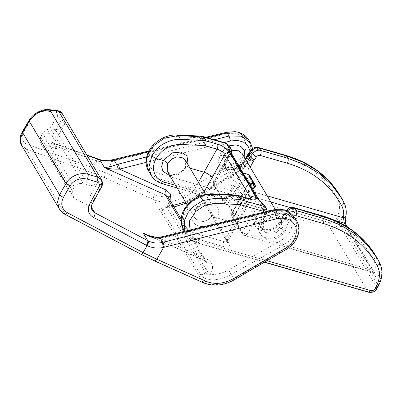 <?xml version="1.0" encoding="UTF-8"?>
<svg xmlns="http://www.w3.org/2000/svg" width="402" height="402" viewBox="0 0 402 402"><rect width="100%" height="100%" fill="white"/><g stroke="black" fill="none" stroke-linecap="round" stroke-linejoin="round"><path stroke-width="0.3" stroke-dasharray="2.01 1.51" d="M183.684 230.205L188.262 235.215L194.417 238.185L223.442 246.537C228.607 247.738 230.421 246.687 228.894 243.376L203.05 199.779C200.472 196.166 196.402 193.417 190.839 191.538L161.815 183.191L155.669 180.242L151.127 175.292M148.574 170.981L153.102 175.92L159.257 178.88L330.183 228.04C332.987 229.06 335.956 227.758 339.092 224.13L376.774 287.691C373.659 291.355 370.699 292.681 367.895 291.661L196.975 242.496L190.804 239.517L186.237 234.512L184.754 231.261M203.05 199.779L201.548 198.663L201.653 195.88C199.965 193.563 197.307 191.794 193.689 190.573L175.563 185.362M223.442 246.537C222.844 245.155 223.004 243.506 223.924 241.582L227.768 241.235L227.502 239.476L201.653 195.88L204.05 191.729M258.667 147.559L256.486 149.087L283.621 156.891C309.47 164.931 325.605 177.443 337.554 198.719C340.605 204.945 340.152 211.663 336.198 218.859L334.851 221.195C336.781 221.859 338.198 222.839 339.092 224.13L340.439 221.798C345.001 211.201 345.509 203.593 341.961 198.97L340.007 195.478M368.569 292.219L367.895 291.661L330.183 228.04C329.56 226.627 329.746 224.939 330.725 222.984L159.805 173.82C151.318 170.312 145.936 165.539 150.283 152.303C157.358 139.529 165.92 137.032 176.161 136.579L199.307 137.76L223.542 144.569L225.723 143.042M247.165 162.046L244.924 166.126L240.924 170.533L235.366 172.845L229.884 172.378L226.115 169.262L225.11 165.709L226.457 160.936L230.552 153.494L228.969 150.815C228.075 149.524 226.663 148.549 224.723 147.881L220.527 155.152C217.085 162.594 218.919 167.745 226.024 170.614C233.949 172.066 240.361 169.287 245.26 162.267L249.773 154.443L252.582 150.549L250.747 150.378M169.8 175.639L178.423 174.664L187.141 167.368L190.111 168.222M228.894 243.376L227.391 242.26L227.502 239.476L237.768 220.809L238.044 222.557L234.225 222.864L223.924 241.582L194.905 233.235C190.121 231.698 186.85 229.055 185.096 225.301C182.724 221.884 183.106 216.472 186.257 209.065L193.277 211.085C190.096 218.407 191.925 223.447 198.769 226.21C206.367 227.597 212.487 224.844 217.125 217.944L234.225 222.864L247.28 200.236L249.461 198.709M184.201 209.231L186.257 209.065C192.126 200.075 200.397 195.538 211.065 195.462L212.407 193.794M264.295 212.095L264.27 214.593L260.174 222.035C255.607 230.688 261.225 236.823 265.838 237.773C270.104 239.376 280.013 237.703 284.907 229.145L289.978 220.085L292.063 217.15L293.586 215.894M337.554 198.719C339.569 197.789 341.042 197.869 341.961 198.97L343.68 201.869C345.745 205.437 346.429 210.03 345.74 215.658C344.79 220.633 344.831 224.341 345.856 226.783L374.95 275.867C376.639 277.998 378.176 276.948 379.563 272.717C380.317 267.194 379.674 262.672 377.644 259.159L375.689 255.667M379.563 272.717C378.639 271.501 377.096 270.888 374.925 270.873L247.27 234.155L244.295 235.456L242.466 234.08L242.542 232.09C243.542 233.361 245.119 234.049 247.27 234.155L254.431 221.738C253.803 233.833 274.878 234.411 280.943 222.457L285.455 214.633L288.264 210.738C289.355 209.457 290.656 208.97 292.169 209.276L319.304 217.08C345.152 225.125 361.287 237.637 373.237 258.908C375.257 257.978 376.724 258.064 377.644 259.159L379.362 262.059C382.95 266.752 382.528 274.501 378.086 285.299L376.774 287.691L376.94 288.591M220.527 155.152C222.467 155.82 223.879 156.795 224.773 158.087L224.381 166.333L228.12 169.398L233.612 169.895L239.235 167.689L243.321 163.423L245.622 159.438M185.086 167.528C178.222 177.473 168.036 174.056 167.197 171.242L170.734 174.151L175.805 174.664L180.825 172.865L185.232 168.473L185.086 167.528L187.141 167.368L188.176 164.961M251.165 199.065L251.084 199.955L247.28 200.236L235.522 196.854A3.718 1.869 106 0 1 237.703 195.327M212.854 215.06C213.869 216.437 215.296 217.397 217.125 217.944C220.407 210.794 218.628 205.839 211.794 203.09C204.191 201.683 198.015 204.352 193.277 211.085L195.332 210.924C196.839 208.417 199.08 206.533 202.045 205.266L206.512 204.271C210.975 204.884 213.211 205.864 213.226 207.211L212.854 215.06L208.532 219.608L203.568 221.492L198.513 221.01L194.945 218.05L195.332 210.924M289.978 220.085A3.718 1.07 35.4 0 1 285.922 216.869L284.445 214.372L286.571 211.512L288.008 213.934L285.013 218.311A3.718 1.327 28.8 0 0 289.314 221.14M286.139 213.603A3.718 1.171 36.6 0 0 284.304 213.427A3.718 1.171 36.6 0 0 284.445 214.372L283.516 215.794L285.013 218.311L280.606 226.316L276.606 230.728L271.048 233.039L265.566 232.567L261.797 229.452L262.054 220.979L262.225 221.884L260.174 222.035M374.95 275.867L374.925 273.34L373.423 272.224L374.036 272.772L374.925 270.873C375.669 266.506 375.106 262.516 373.237 258.908M345.74 215.658L345.926 216.452M266.34 208.347L266.149 213.537L262.054 220.979L260.37 218.135L259.109 223.06C258.179 221.879 256.622 221.442 254.431 221.738L256.984 215.507L261.179 208.236C262.019 206.683 261.968 205.548 261.034 204.829L259.215 203.161L247.979 184.211L247.732 181.684L242.064 172.116L240.959 172.368L229.728 153.423L229.843 152.217C230.346 152.202 230.215 153.031 229.452 154.71L225.356 162.152L222.798 168.378L225.306 166.333L226.115 169.262L224.381 166.333C225.286 169.348 236.044 172.885 243.19 162.453L243.321 163.423L244.924 166.126L249.225 168.956L250.205 167.177M185.232 168.473L185.478 160.403C186.613 161.237 186.483 163.614 185.081 167.544M195.186 209.98L199.598 205.593L204.613 203.794L209.688 204.301L213.226 207.211L205.568 194.292M259.109 223.06L260.064 226.527L263.802 229.587L269.295 230.085L274.918 227.879L279.003 223.612L283.516 215.794A3.718 1.427 30 0 1 283.385 214.824L286.335 210.693M259.32 200.372L259.215 203.161L242.532 232.07L231.698 213.799L231.632 215.804L234.16 217.02C235.075 217.311 235.436 217.105 235.25 216.387L229.16 206.115L224.19 203.256L224.276 201.276L213.437 182.99L213.341 184.95L214.437 185.784C213.899 184.377 214.356 182.809 215.809 181.086L213.351 181.97L213.437 182.99L229.728 153.423L229.833 150.634M267.219 195.869L215.809 181.086L222.798 168.378C223.683 174.594 227.276 177.83 233.562 178.086C238.677 178.764 243.898 175.719 249.225 168.956M213.341 184.95C212.884 183.563 212.889 182.573 213.351 181.97L230.195 151.242M347.484 227.045L374.93 273.34L374.036 272.772L244.295 235.456L242.481 234.1M234.16 217.02L234.296 215.603L234.848 215.271L234.818 216.065L235.25 216.387M252.366 188.644L245.778 194.734A1.06 0.377 28.8 0 0 246.366 194.689L234.889 215.547L228.763 205L226.08 203.774L225.266 204.05L214.437 185.784L270.858 202.015M242.466 234.08L231.632 215.804L231.652 213.542L231.698 213.799L232.235 213.497L232.843 215.186L232.708 216.598L243.532 234.858L373.423 272.224L346.157 226.225M229.16 206.115L228.728 205.799L228.763 205L240.512 184.639L246.315 194.432C247.888 191.684 250.225 189.684 253.325 188.432L247.622 178.815C244.491 180.016 242.125 181.955 240.512 184.639A1.06 0.407 -150 0 0 239.296 183.799C241.049 180.865 243.642 178.734 247.084 177.413L247.622 178.815L249.31 177.418L255.004 187.015L253.461 188.171M226.08 203.774L225.492 202.116L224.276 201.276L240.959 172.368L242.165 173.222L242.587 172.835L248.255 182.397L248.511 183.925L232.235 213.497M249.788 184.297L247.928 183.96L231.652 213.542M243.004 172.845L242.064 172.116L242.155 172.513L247.828 182.081L247.732 181.684L248.748 182.543M286.37 210.703L286.571 211.512L287.013 210.965M264.627 205.452L264.566 210.864L260.37 218.135L256.984 215.507M229.452 154.71L230.718 154.393L230.894 148.559M292.063 217.15L288.008 213.934L289.571 212.306M231.286 153.082L226.627 161.835L224.773 158.087L228.969 150.815L229.18 145.665M255.149 184.875L255.079 186.875L249.391 177.277L249.476 175.297M21.577 145.268L26.492 149.268L92.314 172.744L104.681 177.734L153.67 199.593C162.664 203.628 173.121 202.673 185.036 196.734L187.749 201.312C180.523 205.286 173.639 207.105 167.091 206.764C162.468 206.578 160.78 207.507 162.036 209.553L200.578 274.566C202.075 277.164 205.342 278.903 210.377 279.777C216.939 280.144 223.864 278.395 231.155 274.526L233.869 279.104C222.05 285.214 211.638 286.239 202.633 282.184L153.564 260.189L140.318 253.717L64.873 214.01L59.265 208.834M62.275 113.645L61.863 119.309L52.195 136.022L51.632 141.841L53.873 143.549L53.039 142.911L50.16 144.243C44.893 141.931 45.195 137.826 47.476 132.962L57.144 116.248C58.164 114.022 57.637 112.666 55.556 112.173L47.014 111.168C40.436 110.937 35.009 113.892 30.738 120.042L24.019 131.278C20.854 137.514 21.829 141.831 26.944 144.228L92.767 167.704L105.615 172.815L154.604 194.679C153.383 196.548 153.072 198.186 153.67 199.593L203.196 282.712M210.377 279.777C209.723 278.35 209.638 276.621 210.12 274.591C216.427 274.802 222.582 273.254 228.582 269.943L231.155 274.526L283.546 245.114L289.606 240.592L295.51 231.869L296.761 223.909L294.807 217.658M200.578 274.566C202.538 274.928 204.136 274.239 205.372 272.506C206.281 273.948 207.864 274.641 210.12 274.591L210.849 273.38C213.985 267.119 212.799 262.446 207.286 259.355L160.684 238.562A3.718 0.804 76.5 0 1 160.966 236.994M162.036 209.553C163.996 209.934 165.594 209.246 166.83 207.492L205.372 272.506L206.633 270.39L168.061 205.332L168.368 197.528C169.88 198.643 168.453 204.402 167.89 204.427L168.061 205.332L166.83 207.492L166.709 206.507L167.89 204.427L169.91 204.327L170.986 201.94M167.091 206.764L167.85 207.347L169.202 205.573L166.709 206.507L165.694 207.462L173.996 207.01M92.314 172.744A3.718 2.472 -70.4 0 1 92.767 167.704L96.862 160.885C101.46 162.277 106.681 162.398 112.52 161.257L226.321 133.841C236.135 132.077 242.532 134.931 245.506 142.403C247.104 150.418 243.557 157.197 234.853 162.735L182.463 192.151L185.036 196.734L237.426 167.322L243.456 162.83L249.391 154.087L250.647 146.132L248.687 139.866M99.601 159.509L96.862 160.885L96.209 160.669A3.718 2.472 109.6 0 1 99.083 159.338M87.003 155.363L53.873 143.549L57.119 149.021L54.772 147.142L51.632 141.841L53.039 142.911L86.752 154.936M101.55 179.9L101.415 186.025L98.525 181.151L89.013 198.126L88.953 204.799L92.098 210.105L92.194 204.09M234.326 279.777L233.869 279.104L285.721 248.788L291.691 244.19L297.515 235.27L298.691 227.175L296.676 220.819M285.319 231.044C288.767 223.899 287.103 218.884 280.33 216.005C272.747 214.477 266.531 217.075 261.692 223.798C258.245 230.944 259.913 235.959 266.682 238.843C274.27 240.366 280.48 237.768 285.319 231.044C283.4 230.351 281.993 229.356 281.104 228.06L276.697 232.356L271.717 234.115L266.662 233.582L263.149 230.688L263.601 222.693L268.054 218.371L273.033 216.633L278.063 217.175L281.561 220.065L281.104 228.06M159.73 237.255L159.549 238.522L160.684 238.562L272.435 211.633C282.254 209.869 288.651 212.723 291.626 220.195C293.224 228.215 289.671 234.989 280.973 240.532L228.582 269.943M229.266 145.805L219.989 153.453C215.442 161.765 220.733 167.775 225.14 168.765C229.225 170.383 238.768 168.88 243.617 160.7L244.793 158.041M98.525 181.151C96.078 184.709 92.691 186.051 88.365 185.186L55.345 129.489C59.205 129.57 62.34 127.801 64.752 124.183L55.205 141.092L52.195 136.022C51.149 134.539 49.572 133.519 47.476 132.962M54.772 147.142L55.205 141.092M57.119 149.021L42.034 143.625L74.445 198.302L91.711 207.372M88.953 204.799L91.334 207.161M159.549 238.522L147.765 235.336M151.258 236.622L204.05 260.179L207.065 262.797L206.633 270.39C207.522 271.687 208.924 272.682 210.849 273.38M241.768 161.704L242.089 153.489C243.275 154.484 243.109 156.921 241.597 160.8L241.768 161.704L237.446 166.152L232.522 167.996L227.482 167.493L223.939 164.549C224.567 166.247 226.758 167.242 230.512 167.528C235.446 167.026 239.145 164.785 241.597 160.8L243.617 160.7M231.547 150.499L224.266 156.333L223.939 164.544L263.149 230.688C261.993 229.688 262.189 227.346 263.732 223.658L261.692 223.798M250.139 151.192L248.024 161.76L239.396 170.398C240.185 171.825 240.255 172.026 239.602 170.996L245.572 166.398L251.401 157.473L252.572 149.383L250.557 143.027M55.345 129.489L50.747 128.952C47.456 128.876 44.753 130.374 42.647 133.454L74.43 187.056L72.31 190.689L72.204 196.211L74.445 198.302M72.31 190.689L40.532 137.082L42.647 133.454M40.532 137.082L40.125 142.097L42.034 143.625M88.365 185.186L83.184 183.659C79.485 182.91 76.571 184.041 74.43 187.056M266.933 260.712L199.884 241.426L197.643 243.059L194.417 238.185C193.819 236.808 193.98 235.16 194.905 233.235M162.483 183.749L159.262 178.88C158.649 177.463 158.83 175.774 159.805 173.82M190.839 191.538L191.508 192.101L193.689 190.573L198.457 182.302M336.198 218.859C338.142 219.522 339.554 220.502 340.439 221.798L378.086 285.299L378.252 286.204M330.725 222.984C332.424 223.296 333.796 222.698 334.851 221.195M256.486 149.087C254.974 148.775 253.672 149.263 252.582 150.549M224.723 147.881C225.462 146.288 225.065 145.182 223.542 144.569M177.503 134.911L176.161 136.579M237.768 220.809L250.391 198.94M199.884 241.426L192.719 237.255L188.96 230.245M250.456 153.408A3.718 1.171 36.6 0 0 248.622 153.237M249.773 154.443A3.718 1.427 30 0 0 247.702 154.634M245.26 162.267L243.195 162.453L245.27 158.85M200.618 137.971A3.718 1.869 106 0 1 202.799 136.444M199.307 137.76L200.648 136.092M283.621 156.891L285.802 155.363M211.065 195.462L235.522 196.854M235.552 194.97A3.718 1.482 -87.1 0 0 234.21 196.638M280.943 222.457L278.877 222.648L279.003 223.612L280.606 226.316L284.907 229.145M264.27 214.593L266.32 214.442L266.149 213.537L264.566 210.864L261.179 208.236M345.856 226.783L345.831 224.261M290.701 207.718L335.162 220.507M225.356 162.152L226.622 161.835C225.602 163.971 225.16 165.473 225.306 166.333L225.11 165.709M261.034 204.829C261.953 203.09 262.084 202.377 261.416 202.678M319.304 217.08L321.484 215.552M292.169 209.276L294.349 207.754M286.43 210.568L288.264 210.738M285.455 214.633A3.718 1.427 30 0 0 283.385 214.824L278.872 222.643C277.968 224.607 275.687 226.562 272.028 228.512C268.451 230.683 261.079 229.492 260.064 226.522L261.797 229.452C260.586 228.527 260.732 226.004 262.225 221.884L266.32 214.442L267.144 211.407M245.778 194.734L234.296 215.603L232.843 215.186M239.296 183.799L227.532 204.191L226.909 204.628L225.266 204.05M247.979 184.211L231.698 213.799M252.577 189L246.366 194.689A1.06 0.377 28.8 0 0 246.315 194.432L234.848 215.271M243.079 172.976L242.587 172.835M225.492 202.116L242.165 173.222L247.592 174.785L248.18 176.438L247.084 177.413M248.406 174.508L247.592 174.785M248.099 176.578A1.06 0.407 -150 0 1 249.31 177.418L248.18 176.438M65.224 214.427L26.492 149.268C25.643 147.775 25.793 146.097 26.944 144.228M140.318 253.717A3.718 1.533 -62.2 0 0 140.67 254.139M153.564 260.189A3.718 2.025 -65.9 0 0 154.127 260.712M104.681 177.734A3.718 2.035 114 0 1 105.615 172.815L112.52 161.257L112.877 159.669M96.209 160.669L50.16 144.243M22.457 131.539L24.019 131.278M239.602 170.996L187.749 201.312L188.206 201.985L240.059 171.669L234.853 162.735M154.604 194.679C163.323 198.196 172.609 197.357 182.463 192.151M286.174 249.461L280.973 240.532M187.749 201.312C188.402 202.342 188.332 202.141 187.543 200.714L185.362 201.894M173.076 205.462L169.202 205.573L169.91 204.327M29.175 120.304L30.738 120.042M49.074 109.645L47.014 111.168M55.556 112.173L57.617 110.65M64.752 124.183L61.863 119.309C60.808 117.836 59.23 116.816 57.144 116.248M89.013 198.126L92.023 203.201L101.415 186.025L101.585 186.925M239.396 170.398L187.543 200.714M146.097 162.388L224.18 142.594M226.321 133.841L226.597 132.273M113.173 161.107A3.718 0.804 76.5 0 1 113.449 159.534M148.499 151.845L207.176 137.705M147.8 235.351L204.618 260.707L181.136 221.527M263.601 222.693L263.732 223.658C265.973 220.125 269.265 217.984 273.611 217.236C277.722 217 280.375 217.944 281.561 220.065L275.34 209.573M272.435 211.633L272.717 210.065M181.171 219.115L207.065 262.797L204.618 260.707L207.286 259.355M224.266 156.333C223.346 155.107 221.919 154.147 219.989 153.453M214.336 139.765L146.66 156.921M83.184 183.659L50.747 128.952M238.049 222.542L227.768 241.235L227.532 242.537L201.548 198.663C199.648 196.03 196.302 193.844 191.508 192.101L177.106 187.96M264.32 262.24L197.643 243.059C192.618 241.582 188.819 238.733 186.237 234.512L184.362 231.356M252.074 199.08L251.084 199.955L238.044 222.557M195.337 210.914C193.94 214.839 193.804 217.221 194.945 218.05L187.201 204.99M229.592 152.458L229.808 150.594M234.889 215.547L234.823 216.08L228.728 205.799L226.909 204.628M225.457 204.211L224.19 203.256L213.356 184.975M247.828 182.081L247.928 183.96M242.471 172.694L242.155 172.513M188.206 201.985L186.101 203.136M205.754 137.293L148.941 150.986M252.592 148.619L251.707 157.976L248.114 164.584L240.059 171.669M72.204 196.211L40.125 142.097"/><path stroke-width="0.6" d="M177.106 187.96L162.483 183.754C157.468 182.282 153.685 179.458 151.127 175.292L148.84 167.116L151.996 155.604C156.157 149.328 160.207 145.303 164.152 143.539C169.88 140.459 175.347 139.077 180.553 139.388L178.242 135.494L164.393 138.187L153.84 145.499L148.695 152.69L146.413 160.142L148.569 170.981C143.554 163.056 146.82 151.489 152.976 145.333C159.835 138.213 168.011 134.74 177.503 134.911L178.242 135.494L203.467 137.012L226.391 143.604L228.522 147.192C227.753 147.629 227.688 148.403 228.331 149.524L257.818 199.261L264.627 205.452L266.34 208.347L267.144 211.407M184.347 210.176L181.317 221.899L183.679 230.2C180.111 223.618 180.282 216.628 184.196 209.241L184.347 210.176C188.578 204.02 192.684 200.09 196.658 198.372C202.437 195.377 207.934 194.04 213.15 194.372L236.296 195.553L238.542 199.337L215.457 198.266L213.15 194.372L212.407 193.794C200.261 193.849 190.855 198.995 184.201 209.231M184.754 231.261L184.654 219.954L188.126 212.472L192.96 206.854L202.859 200.568L215.457 198.266C216.115 199.658 216.211 201.352 215.738 203.347L240.13 204.623L263.059 211.221L264.295 212.095M151.996 155.604C152.876 156.845 154.298 157.81 156.272 158.488L163.292 160.509L161.604 166.518L162.966 171.297L169.8 175.639M190.111 168.222L204.241 172.282C207.844 173.518 210.487 175.302 212.176 177.639L204.05 191.729M248.622 153.237L247.702 154.634A3.718 1.427 30 0 0 247.833 155.599L250.888 151.323L252.325 153.745L250.24 156.674L248.763 154.182A3.718 1.171 36.6 0 1 248.622 153.237L250.747 150.378L250.888 151.323C253.893 148.293 256.707 147.227 259.335 148.122L258.667 147.559L285.802 155.363L286.47 155.926L302.711 162.071L317.364 170.78L329.952 181.97L340.007 195.478C328.097 175.9 310.027 162.529 285.802 155.363M188.176 164.961L186.99 155.845L180.925 152.056L172.217 152.881L163.292 160.509C165.127 161.061 166.554 162.021 167.569 163.393L167.197 171.242L187.201 204.99M175.563 185.362L164.664 182.227C154.378 179.558 150.348 168.172 156.272 158.488C162.016 149.283 170.202 144.604 180.835 144.464L203.914 145.534L216.985 149.127C220.597 150.353 223.236 152.157 224.894 154.534L212.176 177.639M250.391 198.94L250.798 198.236L251.165 199.065M376.207 286.355L378.252 286.204C382.724 277.782 383.106 269.752 379.398 262.119L377.377 258.511L367.197 244.798L354.524 233.461L339.821 224.663L323.555 218.487C324.158 219.864 323.997 221.512 323.072 223.442C347.916 230.859 366.001 244.979 377.317 265.797C380.448 272.134 380.076 278.983 376.207 286.355L374.89 288.742C373.865 290.284 372.498 290.897 370.805 290.591L266.933 260.712M335.162 220.507L344.328 223.145L345.831 224.256L345.514 222.894C345.313 222.698 345.564 218.035 345.926 216.452L343.464 217.804L344.328 223.145L346.157 226.225M245.622 159.438L247.833 155.599L249.33 158.122L250.24 156.674A3.718 1.07 35.4 0 0 254.295 159.895L256.381 156.961C257.456 155.644 258.747 155.142 260.26 155.448L287.39 163.252C312.233 170.669 330.318 184.784 341.635 205.608C343.544 209.281 344.152 213.341 343.464 217.804L267.219 195.869M238.818 204.412A3.718 1.507 -87.3 0 0 238.542 199.337L240.617 199.673L238.371 195.89L250.129 199.271C254.722 200.744 256.541 199.693 255.587 196.111C253.612 195.769 252.019 196.477 250.798 198.236L224.894 154.534C226.105 152.76 227.703 152.056 229.678 152.413C225.909 148.026 221.839 145.278 217.467 144.172L205.708 140.79L203.467 137.012A3.718 1.869 106 0 0 202.799 136.444L200.648 136.092L201.392 136.67L203.633 140.454L205.708 140.79C206.311 142.162 206.146 143.815 205.226 145.745M256.381 156.961L252.325 153.745C255.3 150.685 258.109 149.604 260.742 150.494L259.335 148.122L286.47 155.926L287.872 158.298L304.128 164.468L318.831 173.267L331.509 184.603L341.695 198.322L343.68 201.869C344.177 203.151 343.494 204.402 341.635 205.608M205.568 194.292L185.478 160.403L181.91 157.448L176.85 156.961L171.885 158.85L167.569 163.393M379.398 262.119L375.689 255.667L365.629 242.155L353.036 230.964L338.389 222.256L322.153 216.115L323.555 218.487L296.425 210.683L295.018 208.311L291.234 208.352L287.013 210.965M266.335 208.342L263.541 206.266L261.416 202.678L261.777 202.593L257.818 199.261M259.32 200.372L229.833 150.634L228.331 149.524M231.286 153.082L231.537 150.423L230.894 148.559L228.522 147.192L230.195 151.242M289.571 212.306L296.425 210.683C297.028 212.06 296.862 213.713 295.942 215.638L323.072 223.442M225.728 143.042L229.18 145.665L225.728 143.042L202.799 136.444M248.748 182.543L254.074 184.071L255.149 184.87L249.476 175.297L248.406 174.508L243.079 172.976M249.788 184.297L253.938 185.488L254.541 187.176L252.366 188.644M59.265 208.834L57.491 201.91L59.541 194.849L22.587 132.509L20.306 139.187L21.577 145.268L59.265 208.834C61.285 211.748 63.27 213.613 65.224 214.427L67.662 212.904C61.747 209.166 60.3 204.045 63.31 197.553L59.541 194.849L66.099 183.342C69.978 176.377 79.782 171.84 88.068 174.287L50.119 110.274L49.074 109.645C43.185 108.55 32.934 113.233 29.175 120.304L22.457 131.539L22.587 132.509L29.301 121.273C33.738 114.258 41.888 109.289 50.114 110.274L58.657 111.279L62.209 113.53L101.55 179.9M164.252 247.27A3.718 0.864 -104.2 0 0 162.805 242.311L162.247 242.446L163.604 247.426L276.666 218.773C286.425 216.919 292.832 219.783 295.882 227.376C297.586 235.537 294.128 242.476 285.51 248.19L233.657 278.511C223.904 283.877 214.663 284.792 205.93 281.259L156.86 259.26L163.604 247.426C157.82 248.667 152.323 248.074 147.107 245.642L143.107 252.617A3.718 1.533 -62.2 0 1 140.67 254.139L154.127 260.712A3.718 2.025 -65.9 0 0 156.86 259.26L143.107 252.617L67.662 212.904M63.31 197.553L69.868 186.046C74.124 179.87 79.933 177.563 87.294 179.121L96.917 181.945C99.279 182.915 99.987 184.568 99.028 186.905L89.631 204.075C87.495 209.181 87.505 213.809 93.576 217.482L147.107 245.642C148.258 243.773 148.685 242.215 148.388 240.964L147.735 240.627A3.718 1.533 117.8 0 1 146.353 245.26M100.48 160.147L99.083 159.338A3.718 2.472 109.6 0 1 99.917 159.971L100.48 160.147C104.213 161.247 108.56 161.282 113.53 160.262L148.499 151.845M151.258 236.622L143.238 233.039C149.79 237.396 155.609 238.748 160.187 237.899L159.73 237.255L156.85 237.497L147.765 235.336L143.238 233.039L147.735 240.627L94.957 212.844C95.259 214.09 94.802 215.633 93.576 217.482M91.334 207.161L94.957 212.844L92.098 210.105C91.907 210.266 90.5 206.653 92.194 204.095L89.631 204.075M162.247 242.446C157.338 243.557 152.715 243.064 148.388 240.964M205.93 281.259L203.196 282.712C213.196 286.726 223.572 285.752 234.326 279.777L286.179 249.461C291.515 245.934 294.978 242.346 296.565 238.698C299.058 233.773 299.585 228.909 298.148 224.095L296.676 220.814L287.767 213.975L275.224 213.814L276.666 218.773M244.793 158.041L244.672 150.835L240.949 146.499L235.989 144.901L229.266 145.805M170.986 201.94L170.574 194.071L166.197 190.051L119.525 169.126L146.097 162.388M207.176 137.705L227.236 132.871L239.818 133.092L248.687 139.866L246.205 136.7C243.21 133.831 239.471 132.152 234.989 131.67L226.597 132.273L229.105 136.022L214.336 139.765M296.676 220.819L294.807 217.658L285.933 210.884L273.355 210.663L275.224 213.814L162.805 242.311L160.187 237.899L161.604 237.592A3.718 0.804 76.5 0 0 160.966 236.994L272.717 210.065L273.355 210.663L161.604 237.592M181.171 219.115L168.368 197.528L165.328 194.859L104.414 167.554C108.475 168.734 113.138 169.257 118.404 169.121L119.525 169.126A3.718 0.864 75.8 0 0 118.077 164.167L116.706 164.549C112.56 166.202 108.46 167.207 104.414 167.554L99.917 159.971L87.003 155.363M242.089 153.489L237.768 150.278L231.547 150.499M252.592 148.619L250.557 143.022L241.652 136.183L229.105 136.022L230.552 140.981L237.391 140.383L243.461 142.092L247.918 145.871L250.139 151.192M62.275 113.645L62.209 113.53C61.657 112.208 60.129 111.248 57.622 110.65L58.657 111.279L97.686 177.111L101.535 179.87C102.776 182.493 102.796 184.84 101.585 186.925L92.194 204.095M148.941 150.986L113.449 159.534A3.718 0.804 76.5 0 1 114.088 160.137L116.706 164.549L118.404 169.121M164.664 182.227L162.483 183.749M264.32 262.24L368.564 292.224L370.805 290.591M368.564 292.224C373.352 292.782 375.177 291.329 376.94 288.591L374.89 288.742M180.835 144.464C181.302 142.464 181.207 140.775 180.553 139.388L203.633 140.454A3.718 1.507 -87.3 0 1 203.914 145.534M217.467 144.172C218.08 145.539 217.914 147.192 216.985 149.127L198.457 182.302M188.96 230.245L189.709 220.653L195.538 211.583L204.995 205.291L215.738 203.347M293.586 215.894L295.942 215.638M255.587 196.111L229.678 152.413M252.074 199.08L249.461 198.709L237.703 195.327A3.718 1.869 106 0 1 238.371 195.89L236.296 195.553A3.718 1.482 -87.1 0 0 235.552 194.97L212.407 193.794M379.362 262.059C379.855 263.345 379.176 264.591 377.317 265.797M240.13 204.623A3.718 1.869 106 0 0 240.617 199.673L263.541 206.266C264.139 207.643 263.978 209.296 263.059 211.221M345.926 216.452C346.745 211.211 346.006 206.372 343.715 201.93L343.68 201.869M250.205 167.177L253.632 160.951A3.718 1.327 28.8 0 1 249.33 158.122L247.165 162.046M260.26 155.448C261.194 153.514 261.355 151.861 260.742 150.494L287.872 158.298C288.475 159.669 288.314 161.323 287.39 163.252M249.461 198.709L250.129 199.271M322.153 216.115L295.018 208.311L294.349 207.754L321.484 215.552L322.153 216.115M270.858 202.015L290.701 207.718M253.632 160.951L254.295 159.895M253.938 185.488L254.074 184.071L248.406 174.508L243.004 172.845M253.325 188.432L253.461 188.171M254.541 187.176L255.079 186.875M255.069 187.191A1.06 0.377 -151.2 0 1 255.049 187.277A1.06 0.377 -151.2 0 1 254.466 187.317M69.868 186.046L66.099 183.342L29.301 121.273L29.175 120.304M233.869 279.104C234.522 280.134 234.451 279.938 233.657 278.511M185.362 201.894L173.076 205.462M99.601 159.509L99.601 159.509C103.249 160.659 107.676 160.715 112.877 159.669L113.53 160.262M99.028 186.905L101.585 186.925M87.294 179.121C88.118 177.171 88.375 175.563 88.068 174.287L97.686 177.111C97.977 178.458 97.721 180.071 96.917 181.945M285.721 248.788C286.385 249.833 286.314 249.637 285.51 248.19M224.18 142.594L230.552 140.981M181.136 221.527L165.328 194.859C164.755 193.508 165.041 191.905 166.197 190.051M146.66 156.921L118.077 164.167M151.127 175.292L148.569 170.981M184.362 231.356L183.679 230.205M378.252 286.204L376.94 288.591M247.702 154.634L245.27 158.85M200.648 136.092L177.503 134.911M345.831 224.256L347.484 227.045M343.715 201.93L340.007 195.478M235.552 194.97L237.703 195.327M321.484 215.552C345.71 222.718 363.775 236.09 375.689 255.667M286.43 210.568C288.224 208.075 290.862 207.136 294.349 207.749M261.777 202.593L264.627 205.452M229.18 145.665L230.894 148.559M250.747 150.378C252.597 147.871 255.235 146.931 258.667 147.559M252.577 189L255.129 187.131C255.481 186.94 255.491 186.186 255.149 184.875M248.215 174.347L249.476 175.297M140.67 254.139L65.224 214.427M203.196 282.712L154.127 260.712M21.577 145.268C19.864 142.213 19.608 138.831 20.809 135.112L22.457 131.539M186.101 203.136L173.996 207.01M57.617 110.65L49.074 109.645M99.083 159.338L86.752 154.936M226.597 132.273L205.754 137.293M112.877 159.669L113.449 159.534M294.802 217.658C289.465 210.382 282.103 207.849 272.717 210.065M250.557 143.022L248.687 139.866M160.966 236.994L159.73 237.255M275.34 209.573L242.094 153.489"/></g></svg>
